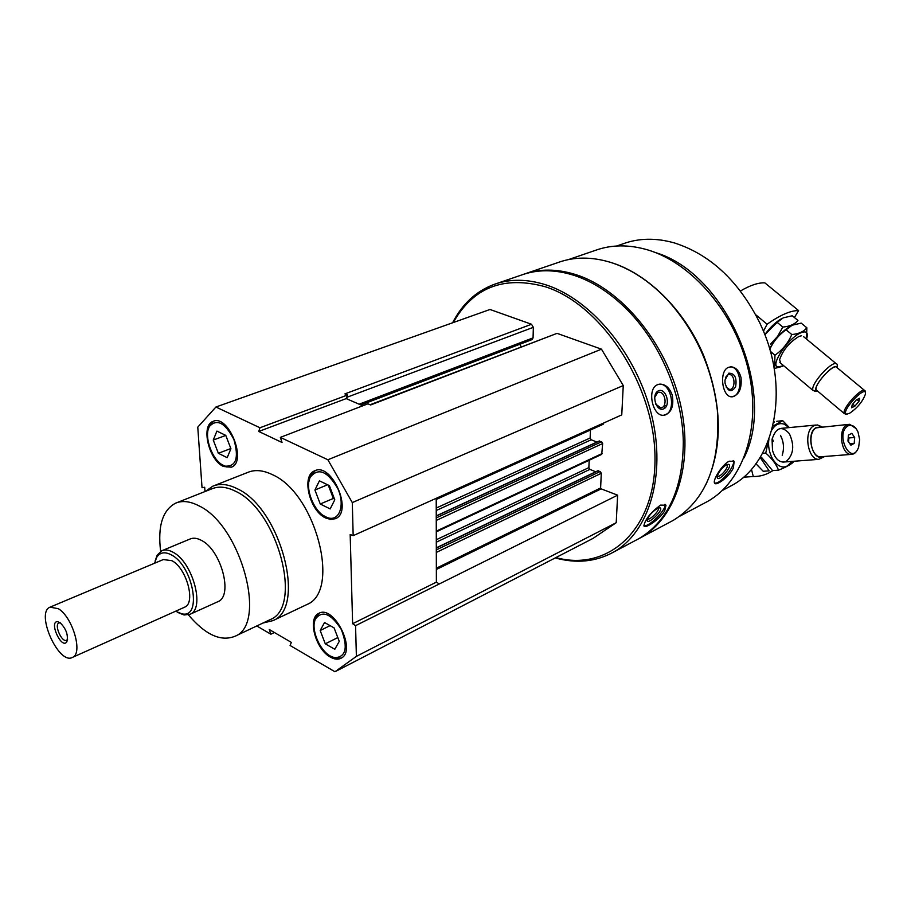 <?xml version="1.0" encoding="UTF-8"?>
<svg xmlns="http://www.w3.org/2000/svg" width="911" height="911" viewBox="0 0 911 911"><rect width="100%" height="100%" fill="white"/><g stroke="black" fill="none" stroke-linecap="round" stroke-linejoin="round"><path stroke-width="1.37" d="M325.591 517.96L330.841 519.498L335.533 518.655C353.4 511.686 331.536 461.763 314.58 470.85C301.142 475.679 309.489 510.843 325.591 517.96M213.96 485.734L247.712 472.433C254.852 469.427 263.017 470.144 272.195 474.563C315.718 493.056 341.204 591.421 306.893 604.528L305.504 605.189M204.998 491.553L204.69 487.26L202.037 487.727L197.767 427.145L215.918 407.012L259.977 427.771L258.758 431.461L282.046 442.495L280.349 437.371L327.869 459.759L352.295 502.587L353.172 535.657L350.177 534.484L352.625 623.705L355.563 625.652L356.383 656.375L334.941 671.76L290.097 645.489L291.338 642.392L269.257 629.501L270.84 634.193L256.777 625.959M223.457 466.478L231.383 467.195C247.541 461.82 228.502 413.89 213.128 421.36C200.579 425.186 208.676 460.032 223.457 466.478M330.408 657.116C334.508 659.427 338.083 659.78 341.135 658.175C357.146 650.739 333.631 604.016 318.668 613.445C307.246 618.375 315.673 649.429 330.408 657.116M346.932 398.927L346.191 398.608L346.852 396.843L346.932 398.927L362.794 405.794M568.475 259.589L595.179 250.434C611.315 244.581 628.795 244.387 647.607 249.865C692.394 263.051 735.553 313.726 748.523 370.697C761.664 427.68 743.205 481.555 707.631 501.414L703.85 503.419M609.812 262.129L611.486 262.641C647.892 273.995 684.184 309.74 703.417 354.926C722.4 403.846 723.232 447.05 705.934 484.515M741.03 377.678C739.254 371.039 735.997 367.418 731.282 366.826L728.401 367.372C718.779 371.016 722.036 396.854 731.544 396.82C738.775 395.533 741.941 389.156 741.03 377.678M733.389 467.912L734.129 461.365L729.164 461.194C721.956 464.735 712.596 480.199 714.531 483.001C715.75 486.633 729.233 476.852 733.389 467.912M496.518 283.583L521.194 275.133C537.308 269.269 554.89 269.326 573.953 275.316C590.51 280.736 606.419 290.427 621.666 304.399C657.64 337.127 682.601 392.823 683.307 441.949C682.908 488.729 668.207 520.898 639.192 538.469L635.411 540.474M452.596 322.79C462.128 304.183 475.815 291.429 493.682 284.551C509.739 278.698 527.332 278.857 546.441 285.029C591.979 299.89 637.085 354.595 651.661 415.234C666.408 475.906 648.974 532.263 613.558 552.1C595.828 561.825 576.401 563.761 555.255 557.919M672.261 395.18C669.642 387.881 665.52 384.191 659.917 384.123L657.514 384.715C646.548 388.781 652.504 416.566 663.607 415.279C671.213 413.252 674.094 406.557 672.261 395.18M664.688 510.798L665.975 505.218L660.464 505.127C650.591 512.551 645.079 519.441 643.918 525.806C644.316 529.564 659.701 519.452 664.688 510.798M453.268 322.551C473.151 287.295 503.863 275.373 545.404 286.794C601.943 304.661 654.724 385.512 654.998 457.504C655.954 529.678 608.081 572.028 555.904 557.589M215.918 407.012L490.016 309.478L531.523 324.259L533.345 327.322L533.072 337.867L532.138 339.564L360.927 404.985M519.782 344.278L521.229 346.727M370.117 404.735L557.054 333.358L601.476 349.175L623.261 385.535L621.757 414.881L353.172 535.657M603.617 423.034L603.093 424.321L436.221 499.467M590.476 430.003L590.134 437.997L436.232 508.042M596.899 442.074L591.182 439.774L590.134 437.997M599.085 441.22L601.602 441.755L602.661 443.532L436.267 520.409M436.278 531.853L601.727 454.373L602.661 443.532M589.189 460.249L588.87 467.616L436.301 539.733M595.68 471.784L589.918 469.381L588.87 467.616M597.741 470.964L600.235 471.511L601.294 473.276L600.611 487.977L436.346 568.202M334.941 671.76L593.004 538.412L616.212 522.709L617.635 495.163L601.158 488.877L600.611 487.977M523.586 274.302C539.585 268.608 557.02 268.711 575.889 274.632C621.291 289.003 665.895 342.593 680.016 402.241C694.307 461.911 676.52 517.63 640.991 537.513L638.212 539.016M525.977 273.494L557.885 262.573C574.044 256.697 591.615 256.629 610.586 262.368C631.198 268.916 650.42 281.738 668.264 300.812C696.038 332.037 712.402 368.556 717.356 410.383C720.692 463.437 706.025 500.082 673.354 520.306L669.574 522.31M655.328 252.529C726.511 273.437 777.516 391.844 744.002 457.891M616.679 246.016L623.067 243.806C638.964 238.01 656.136 237.737 674.573 242.986C710.409 254.556 738.775 281.112 759.694 322.653L762.587 329.11C790.213 391.924 773.746 463.619 731.431 485.654L727.741 487.601M658.801 384.294L659.074 384.26C671.908 382.518 676.827 413.013 664.073 415.245M658.448 390.819C665.952 387.391 671.236 405.497 663.732 408.834C656.227 412.387 650.853 394.087 658.448 390.819M654.633 397.412L657.708 392.584L658.926 392.277C665.702 391.445 667.638 407.775 660.771 407.798L655.783 404.245M664.962 504.261C667.262 508.85 648.769 527.606 643.883 525.658M657.423 508.452L659.871 507.78C665.224 508.953 645.455 527.401 647.311 519.486C649.099 515.25 652.47 511.572 657.423 508.452M658.186 508.087L658.346 508.327C659.666 510.764 649.19 520.944 647.527 518.837M730.178 366.871L730.406 366.871C741.907 366.689 743.422 395.921 731.954 396.843M728.811 373.18C734.79 373.271 737.056 377.826 735.598 386.845C731.237 392.994 727.718 391.73 725.008 383.041L724.985 380.058L728.811 373.18M725.543 377.382L727.9 374.774L729.347 374.489C735.45 374.467 735.587 390.181 729.472 389.43L726.09 387.004M733.127 460.556C736.555 465.065 719.724 485.256 714.497 482.932M726.386 464.883L728.174 464.337C734.79 464.724 716.171 485.244 717.276 476.362C718.745 471.75 721.774 467.935 726.386 464.883M727.103 465.077L727.103 465.077C729.005 467.616 718.961 478.787 717.367 475.884M274.382 632.496L270.84 634.193M531.523 324.259L344.927 393.882L347.535 395.01L259.977 427.771M280.349 437.371L367.976 403.812L370.652 404.962L557.054 333.358M601.476 349.175L327.869 459.759M623.261 385.535L352.295 502.587M617.635 495.163L355.563 625.652M616.212 522.709L356.383 656.375M347.535 395.01L346.852 396.843M436.221 498.317L436.38 582.152L439.307 583.951M346.191 398.608L258.758 431.461M436.38 582.152L352.625 623.705M160.643 551.383C157.557 526.273 162.522 510.206 175.55 503.191C182.291 500.344 190.103 501.232 198.985 505.867C240.948 525.317 267.595 624.046 235.14 636.197C220.963 641.982 205.385 634.876 188.406 614.879M189.989 539.05C193.291 537.592 197.118 538.048 201.468 540.405C221.134 549.971 233.398 595.931 218.025 601.624L217.422 601.886M176.711 502.735L211.807 488.854C218.663 485.973 226.543 486.759 235.459 491.234C277.593 509.955 303.272 607.079 270.351 619.537L269.03 620.163M205.476 491.359L212.741 486.212C219.79 483.251 227.887 484.06 237.042 488.638C280.429 507.826 306.859 607.785 272.97 620.619L262.96 623.033M323.359 515.512L329.053 518.53L335.749 518.553M315.343 470.554L310.4 475.986L308.92 481.543M325.557 516.81L327.903 517.767C339.359 521.65 345.28 505.195 337.924 488.82C327.539 471.044 318.281 467.206 310.173 477.307C304.695 488.205 313.748 511.424 325.557 516.81M329.372 485.643L330.682 491.496L333.677 496.882M334.485 499L333.335 498.442L328.245 485.096M327.55 484.766L314.921 490.027L319.419 480.814L329.383 485.654L334.781 499.797L330.158 508.93L320.262 503.999L314.921 490.027M333.335 498.442L320.262 503.999M221.828 464.485L226.361 466.899L231.656 467.07M213.823 421.121L209.735 425.175L208.243 429.525M223.377 465.384L225.211 466.136C236.177 466.648 239.069 457.777 233.911 439.535C225.131 422.738 216.966 418.377 209.416 426.473C203.54 436.255 212.229 460.385 223.377 465.384M330.716 656.262L335.783 658.437L341.352 658.049M319.397 613.103L315.445 617.92L314.329 622.68M330.374 656.057L334.588 657.765C345.941 657.184 348.196 647.778 341.352 629.569C330.887 613.354 322.187 609.914 315.252 619.252C310.742 629.125 319.408 650.181 330.374 656.057M225.78 435.412L213.254 440.07L216.909 431.097L225.769 435.39L230.927 448.747L227.169 457.664L218.355 453.279L213.254 440.07M230.847 448.542L218.355 453.279M334.997 630.23L335.567 631.699M325.295 643.826L337.799 637.575L334.086 627.895L339.268 641.355L334.815 649.281L325.295 643.826L320.182 630.514L324.532 622.52L334.109 627.895M330.089 625.641L320.182 630.514M773.906 421.144L774.191 422.305M743.422 477.216L753.283 476.521C760.252 476.612 766.8 474.631 772.904 470.577M753.283 476.521L751.427 469.256M850.863 445.206L847.959 441.095L848.414 435.151L851.774 433.351L854.666 437.462L854.211 443.372L850.863 445.206M848.05 425.87C834.385 433.704 851.364 467.411 858.652 447.13L859.654 439.592L858.003 431.962C855.315 426.302 851.99 424.275 848.05 425.87M822.143 426.883L817.304 424.913L814.115 425.676C803.263 430.288 807.317 459.725 818.738 459.349L824.728 456.468M820.435 427.043L816.336 427.532C805.347 432.418 812.27 462.276 823.032 456.593M848.403 424.401L816.404 427.817C807.078 431.814 810.585 457.14 820.401 456.798L821.779 456.696M856.055 428.557L849.678 424.287L846.934 424.947C837.653 428.99 841.195 454.737 850.976 454.418C853.858 454.441 856.158 452.642 857.843 449.021M848.266 437.086L848.881 437.963L854.666 437.462M848.881 437.963L848.574 441.96M849.826 443.737L854.211 443.372M773.28 441.254L772.266 438.339M760.138 457.424L769.135 470.85L763.224 471.283L755.902 463.699M782.207 455.261C784.337 448.383 783.767 441.744 780.476 435.344L782.424 439.967M768.406 440.56L765.764 453.074C772.084 458.643 776.331 464.337 778.518 470.167L772.551 470.6L761.585 457.436M789.12 427.601L784.132 424.15C779.258 422.636 775.17 424.56 771.868 429.924M768.93 439.148C766.424 455.079 778.131 471.613 787.514 465.783L792.058 461.399M789.347 427.578L782.72 420.7L772.824 426.143M778.518 470.167C785.487 467.377 790.361 464.769 793.151 462.332M786.387 461.296C793.675 454.578 794.654 445.354 789.336 433.625C781.797 425.403 776.047 427.305 772.061 439.307L772.517 450.467C775.045 458.62 779.03 462.469 784.485 461.979M782.72 420.7L776.764 421.292M765.764 453.074L762.507 453.348M794.403 317.529L798.605 310.594L764.876 282.877C758.521 282.501 750.379 285.2 740.427 290.985M798.605 310.594C790.759 310.435 780.249 314.978 767.096 324.225L755.697 314.716M763.452 331.205L767.096 324.225M859.585 398.266L858.971 401.284L854.996 406.033L851.614 407.786L852.206 404.78L856.203 400.009L859.585 398.266M849.507 413.343C857.433 407.912 862.751 401.489 865.45 394.064C867.044 382.802 838.724 413.503 846.934 414.118L849.507 413.343M837.448 367.771L837.163 364.491C834.18 357.807 809.002 385.194 813.159 390.58L815.892 391.274M837.516 368.01C835.786 359.185 808.387 390.876 817.566 391.058L814.764 391.423M864.562 390.466L837.084 367.657C834.533 361.929 812.874 385.478 816.427 390.102L817.144 390.705M865.393 392.698L865.222 391.013C862.956 385.478 841.058 409.21 844.349 413.628L846.467 414.175M852.742 404.142L854.996 406.033M856.966 399.61L858.971 401.284M782.253 318.315C776.297 321.481 770.49 326.901 764.807 334.599M764.864 334.758L777.151 322.357L783.278 317.825L792.285 315.775L797.934 320.433C794.882 324.225 789.848 326.445 782.822 327.072L777.618 336.375L770.478 344.199M791.352 325.603C782.765 330.522 775.512 338.22 769.59 348.708C775.512 338.22 782.765 330.522 791.352 325.603M782.822 327.072L777.151 322.357M769.772 349.357C773.405 341.374 778.848 334.849 786.091 329.793L792.194 325.204L801.179 323.12L806.861 327.801C803.832 331.638 798.822 333.881 791.796 334.542C788.117 343.048 782.503 349.938 774.942 355.199L774.635 366.848M806.565 339.131C808.524 332.674 806.622 330.556 800.86 332.777C788.573 337.674 770.137 364.912 777.55 366.985L783.711 365.732M774.145 368.534L782.367 366.381M806.497 339.074L806.861 327.801M801.578 335.738L798.856 336.489C789.29 342.434 782.868 350.177 779.577 359.731L780.75 363.238M774.942 355.199L770.33 351.304M791.796 334.542L786.091 329.793M50.412 606.999L163.32 559.559L171.928 560.686C186.607 568.157 196.047 602.991 184.66 607.17L184.216 607.364M58.304 608.685C72.686 617.032 83.243 653.551 72.516 657.366C58.839 665.474 35.233 612.784 50.014 607.159L58.304 608.685M59.921 622.543C66.252 628.795 68.53 635.252 66.776 641.925C61.413 649.68 48.522 620.926 57.7 621.666L59.693 622.634M154.608 563.214L156.578 557.555C159.88 552.282 164.845 551.417 171.462 554.947C193.496 566.175 202.447 619.15 181.767 613.775L175.595 611.224M155.177 560.846L157.216 555.084L161.725 550.791C164.982 549.356 168.774 549.845 173.113 552.271C192.711 562.121 205.328 608.65 190.148 614.23L184.056 614.993L177.725 612.42M67.585 639.363L66.674 640.251C61.982 643.029 53.863 624.9 58.93 622.965L60.342 622.839M665.44 407.536L663.39 406.511M664.324 405.179L666.488 405.976M326.924 473.23L325.842 473.674M533.345 327.322L346.886 397.298M533.072 337.867L359.128 404.211M603.594 423.421L436.221 498.727M591.182 439.774L436.244 510.502M599.643 440.97L436.255 516.047M601.602 441.755L436.255 517.904M602.205 453.507L436.278 531.136M589.918 469.381L436.301 542.193M598.299 470.702L436.312 548.001M600.235 471.511L436.312 549.902M601.294 473.276L436.323 552.408M601.158 488.877L436.358 569.477M659.792 384.135L658.858 384.271M679.64 516.275L707.631 501.414M613.558 552.1L639.192 538.469M640.991 537.513L673.354 520.306M722.355 490.448L731.431 485.654M658.926 392.277L658.209 392.413M665.964 505.206L665.041 504.295M659.063 507.814L659.871 507.78M731.157 366.826L730.406 366.871M729.347 374.489L728.629 374.535M734.129 461.365L733.161 460.567M727.479 464.451L728.174 464.337M599.301 440.97L436.255 515.877M597.946 470.702L436.312 547.818M235.14 636.197L270.351 619.537M272.97 620.619L306.893 604.528M327.903 517.767L329.053 518.53M310.173 477.307L310.4 475.986M225.211 466.136L226.361 466.899M209.416 426.473L209.735 425.175M334.588 657.765L335.783 658.437M315.252 619.252L315.445 617.92M782.868 462.105L818.738 459.349M781.49 428.329L815.812 425.05M820.401 456.798L850.976 454.418M779.85 362.487L813.159 390.58M803.57 336.637L836.344 363.808M816.427 390.102L844.349 413.628M846.934 414.118L845.499 414.289M72.516 657.366L184.66 607.17M181.767 613.775L184.056 614.993M156.578 557.555L157.216 555.084M190.148 614.23L218.025 601.624M162.283 550.563L190.558 538.811M60.001 622.782L57.7 621.666M67.494 639.511L66.776 641.925"/></g></svg>
